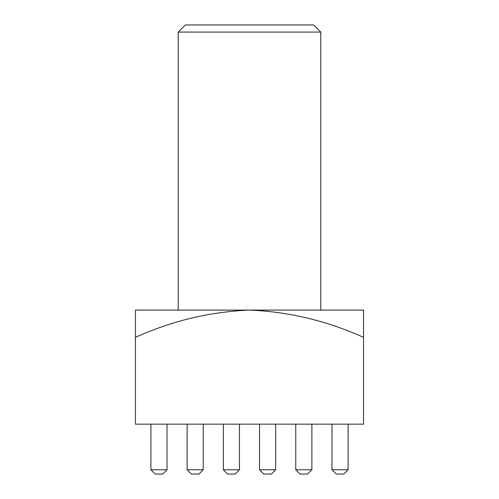 <?xml version="1.0" encoding="UTF-8"?>
<svg xmlns="http://www.w3.org/2000/svg" width="499" height="499" viewBox="0 0 499 499"><rect width="100%" height="100%" fill="white"/><g stroke="black" fill="none" stroke-linecap="round" stroke-linejoin="round"><path stroke-width="0.75" d="M178.212 32.079L185.341 24.95L313.659 24.95L320.788 32.079L178.212 32.079L178.212 310.091M320.788 32.079L320.788 310.091M363.559 337.368C326.995 320.832 288.977 311.744 249.5 310.091L363.559 310.091L363.559 424.15L135.441 424.15L135.441 310.091L249.5 310.091C209.823 311.781 171.806 320.869 135.441 337.368M331.978 469.771L348.09 469.771L343.811 474.05L336.257 474.05L331.978 469.771L331.978 424.15M348.09 469.771L348.09 424.15M295.764 469.771L311.875 469.771L307.596 474.05L300.042 474.05L295.764 469.771L295.764 424.15M311.875 469.771L311.875 424.15M275.66 469.771L271.387 474.05L263.828 474.05L259.549 469.771L275.66 469.771L275.66 424.15M259.549 469.771L259.549 424.15M239.451 469.771L235.172 474.05L227.613 474.05L223.34 469.771L239.451 469.771L239.451 424.15M223.34 469.771L223.34 424.15M203.236 469.771L198.958 474.05L191.404 474.05L187.125 469.771L203.236 469.771L203.236 424.15M187.125 469.771L187.125 424.15M167.022 469.771L162.743 474.05L155.189 474.05L150.91 469.771L167.022 469.771L167.022 424.15M150.91 469.771L150.91 424.15"/></g></svg>
